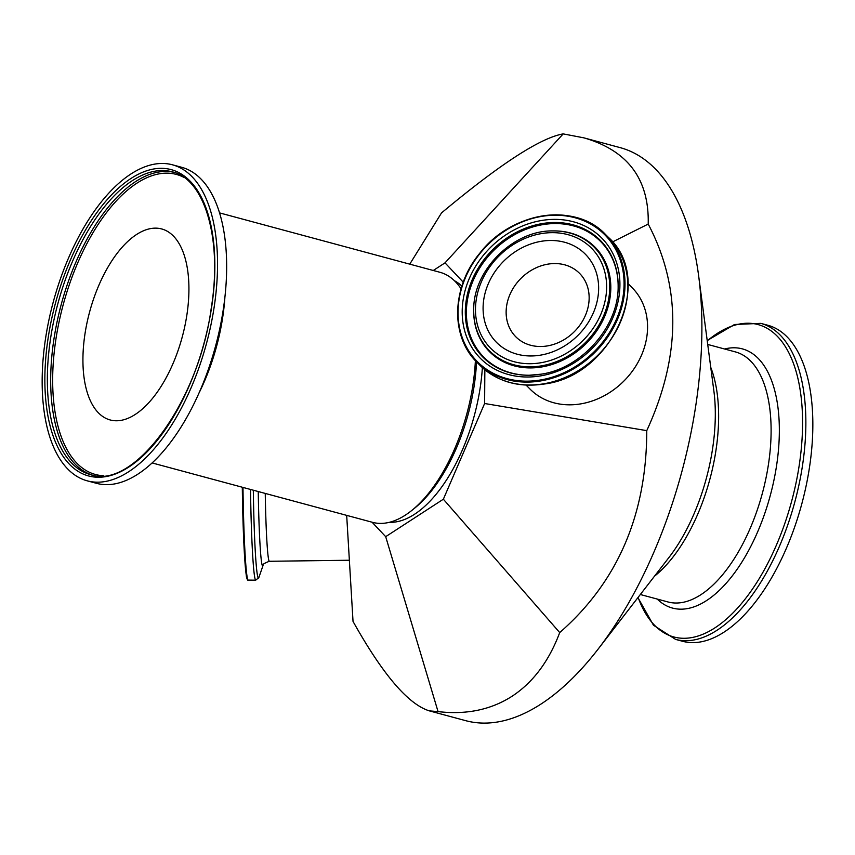 <?xml version="1.0" encoding="UTF-8"?>
<svg xmlns="http://www.w3.org/2000/svg" width="855" height="855" viewBox="0 0 855 855"><rect width="100%" height="100%" fill="white"/><g stroke="black" fill="none" stroke-linecap="round" stroke-linejoin="round"><path stroke-width="1.28" d="M598.639 288.562A62.586 52.486 135.1 0 1 511.632 352.356A62.586 52.486 135.1 0 1 512.316 253.764A62.586 52.486 135.1 0 1 598.639 288.562M589.148 298.085A44.962 37.706 -44.9 0 0 579.498 273.301A44.962 37.706 -44.9 0 0 521.037 278.313A44.962 37.706 -44.9 0 0 515.779 336.763A44.962 37.706 -44.9 0 0 547.35 345.922A44.962 37.706 -44.9 0 0 589.148 298.085M760.779 323.361L767.737 325.231A163.658 79.376 105.1 0 1 801.787 503.916A163.658 79.376 105.1 0 1 682.557 641.282L675.6 639.401A163.658 79.376 -74.9 0 0 805.859 424.443A163.658 79.376 -74.9 0 0 760.779 323.361L734.509 324.505L707.203 340.557M429.424 710.89L465.697 720.669A296.749 143.918 -74.9 0 0 541.033 704.028A296.749 143.918 -74.9 0 0 597.987 649.276A296.749 143.918 -74.9 0 0 698.642 275.823A296.749 143.918 -74.9 0 0 620.132 147.626L583.869 137.847C627.837 150.512 649.287 179.251 648.208 224.074C681.456 287.291 680.975 356.14 646.765 430.642C646.647 514.603 617.631 581.924 559.715 632.582C548.974 661.214 533.093 682.429 512.092 696.237C490.962 709.8 466.274 714.919 438.049 711.595L429.424 710.89C408.241 704.37 382.773 674.542 353.03 621.414L346.681 515.373M372.064 522.213L385.691 536.673L443.36 499.213L484.614 403.507L484.849 369.745M463.25 282.203L445.006 262.859L433.271 270.49M409.759 264.152L441.522 212.916C499.972 164.117 540.52 137.783 563.199 133.893L583.869 137.847M628.04 283.593L632.123 287.697A71.938 60.331 135.1 0 1 647.566 327.347A71.938 60.331 135.1 0 1 603.587 396.068A71.938 60.331 135.1 0 1 530.186 389.228L526.092 385.113M385.691 536.673L438.049 711.595M445.006 262.859L563.199 133.893M612.543 241.933L648.208 224.074M484.614 403.507L646.765 430.642M559.715 632.582L443.36 499.213M121.303 420.318A98.913 47.976 -74.9 0 0 184.872 326.012A98.913 47.976 -74.9 0 0 161.67 228.948A98.913 47.976 -74.9 0 0 89.604 311.979A98.913 47.976 -74.9 0 0 110.188 419.965A98.913 47.976 -74.9 0 0 121.303 420.318M389.292 522.33A125.888 61.058 -74.9 0 0 396.741 521.774A125.888 61.058 -74.9 0 0 482.38 367.607M461.903 286.126A125.888 61.058 -74.9 0 0 454.411 280.707M152.137 462.94L372.545 522.341A129.49 62.8 -74.9 0 0 387.101 522.8A129.49 62.8 -74.9 0 0 411.832 510.414L414.707 508.094A125.888 61.058 -74.9 0 0 476.524 361.847M411.832 510.414A129.49 62.8 -74.9 0 0 475.38 360.628M461.08 288.808A129.49 62.8 -74.9 0 0 439.94 272.285L219.532 212.884M87.263 480.841L96.38 483.299A163.658 79.376 -74.9 0 0 114.773 483.887A163.658 79.376 -74.9 0 0 219.949 327.85A163.658 79.376 -74.9 0 0 181.559 167.259L172.443 164.801A163.658 79.376 -74.9 0 0 53.213 302.168A163.658 79.376 -74.9 0 0 87.263 480.841A163.658 79.376 -74.9 0 0 105.657 481.429A163.658 79.376 -74.9 0 0 210.832 325.392A163.658 79.376 -74.9 0 0 172.443 164.801M707.245 340.856A161.766 78.457 105.1 0 1 802.567 424.486A161.766 78.457 105.1 0 1 735.011 610.823A161.766 78.457 105.1 0 1 638.108 597.378M657.196 599.056A134.224 65.098 -74.9 0 0 734.958 572.326A134.224 65.098 -74.9 0 0 779.343 431.786A134.224 65.098 -74.9 0 0 724.591 349M707.726 344.447L735.428 351.918A129.49 62.8 105.1 0 1 771.103 431.893A129.49 62.8 105.1 0 1 668.033 601.973L640.331 594.514M654.47 576.217A129.49 62.8 -74.9 0 0 718.628 417.753A129.49 62.8 -74.9 0 0 710.751 367.372M698.642 275.823L713.861 390.831A132.44 64.232 105.1 0 1 715.304 415.402A132.44 64.232 105.1 0 1 668.941 557.503L597.987 649.276M250.515 489.455A90.641 3.986 -90.8 0 0 255.709 580.171L247.64 580.096L246.4 576.58L243.739 541.717L242.296 487.232A89.925 3.954 89.2 0 0 247.651 579.466M248.196 580.278A90.641 3.986 -90.8 0 1 242.98 487.425M540.488 379.983A89.925 75.411 135.1 0 1 469.448 269.336A89.925 75.411 135.1 0 1 613.227 245.278A89.925 75.411 135.1 0 1 540.488 379.983M540.755 380.913A90.641 76.01 -44.9 0 0 625.005 284.469A90.641 76.01 -44.9 0 0 605.554 234.516A90.641 76.01 -44.9 0 0 487.692 244.616A90.641 76.01 -44.9 0 0 477.111 362.435A90.641 76.01 -44.9 0 0 540.755 380.913M627.901 287.376A90.641 76.01 -44.9 0 0 608.45 237.412L605.554 234.516C575.394 201.94 511.782 211.442 479.826 253.176C451.493 287.002 450.211 336.742 477.111 362.435L479.997 365.341A90.641 76.01 -44.9 0 0 543.652 383.81A90.641 76.01 -44.9 0 0 627.901 287.376M540.51 375.901A85.436 71.649 -44.9 0 0 609.636 247.918A85.436 71.649 -44.9 0 0 473.029 270.779A85.436 71.649 -44.9 0 0 540.51 375.901M349.374 560.239L269.304 561.286C264.003 563.36 261.908 564.781 263.019 565.54A76.672 3.377 -90.8 0 1 258.253 491.54M269.304 561.286A71.938 3.164 -90.8 0 1 265.253 493.421M263.019 565.54L258.841 577.585A88.749 3.912 -90.8 0 1 253.315 490.204M529.341 375.238L541.151 374.169C581.646 368.462 618.582 326.492 618.144 286.788A82.785 69.426 -44.9 0 0 618.154 286.083A82.785 69.426 -44.9 0 0 546.227 223.016A82.785 69.426 -44.9 0 0 465.772 303.782A82.785 69.426 -44.9 0 0 529.341 375.238A82.785 69.426 -44.9 0 0 541.204 374.169M618.144 287.098A82.208 68.934 -44.9 0 0 618.144 286.703A82.208 68.934 -44.9 0 0 546.826 224.063A82.208 68.934 -44.9 0 0 466.862 304.07A82.208 68.934 -44.9 0 0 529.651 375.238M473.723 309.927A74.257 62.276 -44.9 0 0 473.713 310.237A74.257 62.276 -44.9 0 0 541.792 366.945A74.257 62.276 -44.9 0 0 610.812 287.932A74.257 62.276 -44.9 0 0 553.367 230.903A74.257 62.276 -44.9 0 0 553.067 230.903M552.758 230.914C513.289 230.198 473.168 270.148 473.723 309.628A73.68 61.784 -44.9 0 0 541.258 365.887A73.68 61.784 -44.9 0 0 609.743 287.494A73.68 61.784 -44.9 0 0 552.758 230.914L553.367 230.903M540.606 362.798A71.029 59.561 -44.9 0 0 598.073 256.393A71.029 59.561 -44.9 0 0 484.496 275.396A71.029 59.561 -44.9 0 0 540.606 362.798M172.186 171.812A156.828 76.063 -74.9 0 0 57.937 303.44A156.828 76.063 -74.9 0 0 90.566 474.653C133.498 490.31 198.766 402.363 211.281 307.896C222.567 238.62 204.548 178.919 172.186 171.812M211.538 307.757A158.624 76.929 -74.9 0 0 109.322 197.216A158.624 76.929 -74.9 0 0 68.71 463.485A158.624 76.929 -74.9 0 0 211.538 307.757M173.832 172.293A156.828 76.063 -74.9 0 0 61.271 304.337A156.828 76.063 -74.9 0 0 92.233 475.059M184.017 177.434A155.386 75.358 -74.9 0 0 63.163 304.85A155.386 75.358 -74.9 0 0 103.626 475.733M199.119 392.798A129.49 62.8 -74.9 0 0 222.663 317.568A129.49 62.8 -74.9 0 0 224.908 297.123M637.926 597.613L653.466 625.219L675.6 639.401M255.709 580.171L258.841 577.585M608.45 237.412C655.347 279.339 612.469 376.05 544.143 384.034C518.419 387.86 497.044 381.629 479.997 365.341M473.723 309.628L473.713 310.237"/></g></svg>
